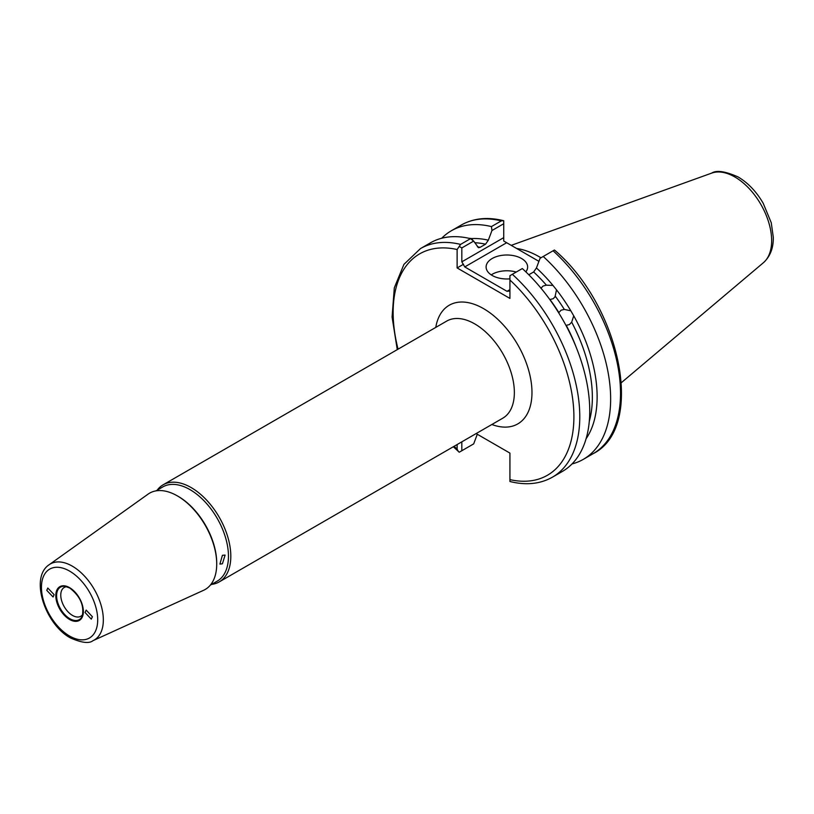 <?xml version="1.0" encoding="UTF-8"?>
<svg xmlns="http://www.w3.org/2000/svg" width="814" height="814" viewBox="0 0 814 814"><rect width="100%" height="100%" fill="white"/><g stroke="black" fill="none" stroke-linecap="round" stroke-linejoin="round"><path stroke-width="1.22" d="M558.872 312.576L561.09 310.195L564.326 309.422A117.043 67.572 -120 0 0 555.402 296.367L553.235 298.697L549.949 299.521A117.043 67.572 60 0 1 558.872 312.576M589.285 421.326A117.043 67.572 -120 0 0 571.682 322.171L569.393 324.583L566.229 325.315A117.043 67.572 60 0 1 576.444 347.914M546.387 285.165A117.043 67.572 -120 0 0 533.648 271.968L536.436 267.959A119.851 69.2 60 0 1 552.971 285.439L546.387 285.165L543.06 286.04L540.934 288.309M541.361 287.576L541.005 288.176M54.111 594.627L47.792 588.034L46.764 590.384L53.083 596.977L54.111 594.627M468.833 238.258L471.784 238.573L472.731 240.181M525.844 271.866A20.767 11.986 0 0 0 527.635 266.992A20.767 11.986 0 0 0 521.56 258.516A20.767 11.986 0 0 0 498.921 255.911A20.767 11.986 0 0 0 486.111 266.992A20.767 11.986 0 0 0 492.185 275.468A20.767 11.986 0 0 0 509.93 278.846M516.239 272.059A20.767 11.986 0 0 0 491.229 274.878M66.809 586.711A16.616 9.595 -120 0 0 64.214 587.474A16.616 9.595 -120 0 0 61.661 600.793A16.616 9.595 -120 0 0 72.517 615.435A16.616 9.595 -120 0 0 80.82 616.249A16.616 9.595 -120 0 0 82.784 614.387M85.053 612.494L91.28 619.139L92.399 616.737L86.172 610.093L85.053 612.494M222.415 563.787L225.091 555.097L222.415 555.301L219.902 564.092L222.415 563.787M177.391 495.909L177.391 495.909A55.606 32.102 60 0 1 216.717 564.021A55.606 32.102 60 0 1 203.602 590.292L92.989 640.669A43.915 25.356 60 0 0 101.292 605.952A43.915 25.356 60 0 0 72.283 566.147A43.915 25.356 60 0 0 49.145 564.733L148.087 494.129A55.606 32.102 60 0 1 177.391 495.909L178.246 496.398L177.391 495.909M216.717 564.021L216.717 563.034A54.406 31.41 -120 0 0 178.246 496.398M210.348 585.113L217.196 581.165A54.406 31.41 -120 0 0 225.529 537.566A54.406 31.41 -120 0 0 189.988 489.621A54.406 31.41 -120 0 0 162.79 486.925L155.932 490.883M211.589 584.391A56.074 32.377 -120 0 0 219.2 581.918A56.074 32.377 -120 0 0 227.798 536.996A56.074 32.377 -120 0 0 191.168 487.586A56.074 32.377 -120 0 0 163.126 484.808A56.074 32.377 -120 0 0 157.183 490.16M516.636 248.484A92.308 53.297 60 0 1 539.468 256.898A92.308 53.297 60 0 1 540.964 257.784M554.955 297.13L556.511 289.845A119.851 69.2 60 0 1 570.838 310.816L564.326 309.422M522.313 268.549A131.97 76.19 60 0 1 562.403 471.418L552.441 477.167A131.97 76.19 60 0 0 512.352 274.298L522.313 268.549M571.682 322.171L573.738 315.832L570.838 310.816M573.738 315.832A119.851 69.2 60 0 1 586.07 438.787M583.312 459.35L593.182 453.652A131.97 76.19 -120 0 0 553.082 250.783L543.213 256.481A131.97 76.19 60 0 1 583.312 459.35A131.97 76.19 60 0 1 572.028 463.939M543.213 256.481L540.069 258.303L536.436 267.959M552.971 285.439L556.511 289.845M461.823 441.849L461.823 450.732L473.677 443.884L477.309 434.218M470.523 445.706L459.238 452.218L453.327 446.744M397.263 349.633L392.083 317.002L394.302 287.861L403.927 264.387L420.472 248.585L430.433 242.837A131.97 76.19 60 0 1 470.523 238.655L473.677 241.086L461.823 247.924L461.823 261.833L503.734 237.637L503.734 223.728L491.961 230.525L488.329 240.191L485.551 244.19A117.043 67.572 -120 0 0 474.766 242.725M477.411 246.795A117.043 67.572 60 0 1 480.097 247.344L478.459 247.69L473.677 241.086M471.784 238.573A119.851 69.2 60 0 1 488.329 240.191M491.961 230.525L491.432 226.587L501.302 220.889A131.97 76.19 -120 0 0 461.212 225.071C473.412 218.213 487.474 216.748 503.388 220.645L501.302 220.889M441.717 238.248A131.97 76.19 60 0 1 451.343 230.769A131.97 76.19 60 0 1 491.432 226.587M480.097 247.344L485.551 244.19M420.472 248.585A131.97 76.19 60 0 1 460.571 244.404L470.523 238.655M476.129 433.587L509.93 453.103L509.93 479.629A127.818 73.799 -120 0 0 573.901 416.758A127.818 73.799 -120 0 0 509.93 280.006L509.93 298.423L457.122 267.938L457.122 249.522A127.818 73.799 -120 0 0 398.056 349.175M454.131 446.286A127.818 73.799 -120 0 0 457.122 449.145L457.122 444.556M533.648 271.968L528.805 274.766M538.919 261.345L506.664 242.725L464.753 266.921L506.99 291.31L509.93 289.611M553.082 250.783L554.415 250.02L555.229 250.651C620.726 307.214 645.543 427.34 593.182 453.652M503.734 237.637L503.734 241.036L506.664 242.725M503.734 223.728L503.734 220.757M509.93 280.006L509.93 275.702L512.352 274.298M509.93 291.015L506.99 291.31M464.753 266.921L461.823 261.833M457.122 267.938L463.542 264.235M460.571 244.404L459.238 246.439L461.823 247.924M459.238 246.439L457.122 249.522M509.93 481.481L509.93 481.501C525.976 485.51 540.15 484.065 552.441 477.167M509.93 481.145L509.93 479.629M457.122 449.145L458.424 451.587M461.823 450.732L459.238 452.218M69.577 587.647A19.495 11.254 60 0 1 83.364 611.518A19.495 11.254 60 0 1 69.577 619.474A19.495 11.254 60 0 1 55.8 595.604A19.495 11.254 60 0 1 69.577 587.647M69.658 587.942A18.773 10.836 -120 0 0 65.14 586.334A18.773 10.836 -120 0 0 56.817 598.636A18.773 10.836 -120 0 0 69.872 618.721A18.773 10.836 -120 0 0 82.275 616.015A18.773 10.836 -120 0 0 69.872 588.064M69.577 571.092A39.774 22.965 60 0 1 97.7 619.8A39.774 22.965 60 0 1 69.577 636.029A39.774 22.965 60 0 1 41.453 587.321A39.774 22.965 60 0 1 69.577 571.092M734.879 176.994A52.004 30.026 60 0 1 768.08 220.37A52.004 30.026 60 0 1 763.43 262.698C770.207 256.481 773.493 248.016 773.3 237.291L771.255 222.741L763.227 203.337C756.481 191.717 748.127 182.936 738.186 176.994C725.254 171.255 716.422 169.963 711.701 173.107A52.004 30.026 60 0 1 734.879 176.994M163.126 484.808L446.683 321.103A56.074 32.377 60 0 1 474.715 323.88A56.074 32.377 60 0 1 511.345 373.29A56.074 32.377 60 0 1 502.747 418.213L219.2 581.918M435.785 327.391A68.529 39.571 60 0 1 483.526 308.618A68.529 39.571 60 0 1 531.796 387.617A68.529 39.571 60 0 1 491.86 424.501M65.14 586.334L69.75 588.023C80.169 596.153 84.341 605.484 82.275 616.015M49.145 564.733C29.426 577.584 45.146 624.379 70.442 637.932C81.665 642.856 89.174 643.772 92.989 640.669M763.43 262.698L621.418 382.621M451.343 230.769L461.212 225.071M711.701 173.107L511.223 245.36"/></g></svg>
